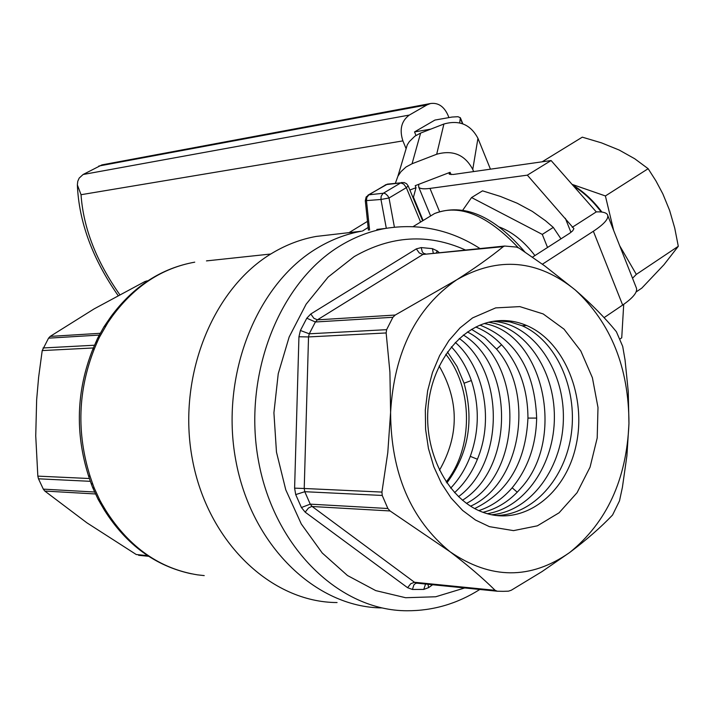 <?xml version="1.0" encoding="UTF-8"?>
<svg xmlns="http://www.w3.org/2000/svg" width="714" height="714" viewBox="0 0 714 714"><rect width="100%" height="100%" fill="white"/><g stroke="black" fill="none" stroke-linecap="round" stroke-linejoin="round"><path stroke-width="1.07" d="M148.646 556.304L138.605 555.296L145.379 555.438M90.375 481.325L38.485 478.808L43.313 489.135L44.812 491.054L86.912 522.826L136.258 554.519L147.664 555.662M99.246 335.08L48.561 338.159L42.206 350.583L38.618 377.287L36.655 399.706L35.736 435.897L37.833 476.131L89.42 478.523M48.561 338.159L50.176 336.401L100.21 333.304M147.852 280.807L145.112 281.441L94.114 308.894L50.176 336.401M38.485 478.808L37.833 476.131M146.7 280.914L147.173 280.87M91.008 483.173L88.509 475.819L90.134 476.416L92.811 484.253L91.008 483.173L92.65 487.537L98.121 499.363L104.36 510.091C126.423 544.889 155.473 566.131 191.522 573.824M92.811 484.253L94.31 488.224L92.65 487.537M92.731 349.458L94.426 348.673C77.933 390.469 76.505 433.05 90.134 476.416M95.703 342.425L97.613 341.149L94.426 348.673M88.509 475.819C74.979 432.898 76.416 390.719 92.811 349.271L97.738 337.999L99.362 337.356L97.613 341.149M98.121 499.363L99.808 500.112L101.87 503.852L100.388 503.441M101.87 503.852L106.065 510.885L104.36 510.091M106.065 510.885C129.466 547.459 159.918 568.781 197.439 574.841L197.198 574.806M106.377 323.085L107.912 322.541L99.362 337.356M103.851 326.967L110.947 316.588L112.535 315.945L107.912 322.541M197.439 574.841L204.222 575.6M110.759 316.846L110.947 316.588C133.393 286.35 161.328 268.214 194.735 262.163C162.185 268.045 134.785 285.975 112.535 315.945M206.462 260.905L270.776 254.014M208.408 260.699L207.149 260.762M394.405 227.168L389.014 198.001L387.729 195.788L385.551 193.789L383.775 193.191L368.906 194.806L366.148 196.984L365.3 200.696L380.973 199.474L386.31 228.284M317.694 247.838C256.629 283.726 220.01 375.278 235.736 460.066C251.069 544.978 315.231 607.257 381.856 607.926C315.231 607.257 251.069 544.978 235.736 460.066C220.01 375.278 256.629 283.726 317.694 247.838C331.742 239.485 346.37 233.933 361.587 231.193C346.37 233.933 331.742 239.485 317.694 247.838M331.26 234.692L316.231 236.423C301.246 239.11 286.841 244.527 273.016 252.658C212.718 287.715 176.715 377.054 192.423 459.521C207.747 542.113 271.275 602.42 337.07 602.545M445.804 354.314C473.195 388.184 473.436 447.999 446.188 481.995M447.437 351.931L457.049 366.487L464.064 383.222C474.301 420.394 468.562 453.64 446.857 482.976M451.355 346.817C460.664 356.75 467.608 368.835 472.186 383.07C479.558 407.649 478.924 432.077 470.276 456.344C465.59 468.652 459.057 479.255 450.677 488.144M526.593 325.495C564.685 341.542 587.078 397.234 575.93 445.955C565.327 494.882 522.773 526.727 483.467 512.474C449.534 500.612 424.839 455.746 427.882 409.8C430.667 363.819 460.459 325.388 495.114 321.059C505.887 319.693 516.383 321.166 526.593 325.495L522.077 325.727C555.84 340.435 577.331 387.452 571.45 432.827C565.765 478.219 533.188 515.089 495.953 515.517M455.282 342.381C483.369 366.996 493.651 417.395 478.478 456.532C472.998 471.053 465.019 483.101 454.55 492.687M459.272 338.463C504.646 370.994 504.923 462.895 458.468 496.703M467.411 331.965C523.942 360.338 524.442 473.32 466.483 503.415M471.543 329.332L484.851 337.606L496.56 349.11C535.402 393.111 521.541 483.601 470.571 506.181M479.995 325.12C515.803 339.248 534.688 370.236 536.66 418.092C536.053 445.357 527.887 468.598 512.161 487.805C502.602 498.854 491.491 506.458 478.835 510.608M475.783 327.03C486.903 331.403 496.685 338.65 505.137 348.798C520.203 367.817 527.816 390.906 527.949 418.083C525.727 462.226 507.966 492.383 474.685 508.564M484.253 323.549C543.095 333.34 566.782 438.334 520.908 488.144C510.162 500.657 497.533 508.707 483.021 512.313M488.679 322.282C525.334 327.226 554.573 369.852 554.376 416.914C554.582 463.948 525.201 507.699 487.26 513.696M493.053 321.371C531.609 323.451 563.551 367.531 563.391 416.851C563.632 466.144 531.555 511.474 491.562 514.758M497.569 320.791L510.001 321.916L522.068 325.727M463.341 334.982C514.25 365.836 514.642 468 462.449 500.273M387.863 508.511L390.076 510.956L311.661 506.476L308.448 508.038L305.181 512.161L301.415 507.529L310.242 504.146L387.863 508.511L382.231 495.454L381.928 492.08L387.791 452.569L390.594 412.344C394.173 351.85 416.253 307.645 456.817 279.736C498.372 256.156 537.892 259.601 575.386 290.08C611.005 323.13 628.864 367.621 628.954 423.545L626.919 455.728L622.403 487.341L619.502 500.844L612.558 515.026C600.893 527.289 586.587 539.793 569.638 552.538L541.953 571.628L511.269 590.246L508.484 591.165L503.254 591.335L497.328 591.219L495.132 590.326C482.735 578.081 467.715 565.22 450.07 551.761C410.755 519.614 390.933 473.141 390.594 412.344L389.915 372.137L386.149 332.956L308.528 336.928L309.26 333.795L386.622 329.672L386.149 332.956M504.655 246.035L503.281 246.642L422.92 254.452L504.655 246.035L516.525 247.08L519.248 248.213L544.844 265.992L575.386 290.08C591.727 304.316 605.392 318.203 616.387 331.724L622.706 346.424L625.045 359.945L628.249 391.468L628.954 423.545C626.606 479.442 606.838 522.443 569.638 552.538C530.547 579.822 490.696 579.563 450.07 551.761L390.076 510.956M503.281 246.642C490.411 257.138 474.917 268.169 456.817 279.736L395.226 315.044L392.896 317.284L386.622 329.672M376.858 229.435L385.274 228.462C369.941 231.229 355.197 236.852 341.033 245.313C279.29 281.789 242.367 375.216 258.602 461.494C274.426 547.897 339.721 610.809 407.042 610.765C433.023 610.845 457.281 603.741 479.808 589.469M489.393 526.646L475.497 520.033L462.618 510.439L451.141 498.086L441.422 483.351L433.773 466.644L428.436 448.472L425.598 429.382L425.33 409.961L427.641 390.799L432.47 372.485L439.646 355.572L448.927 340.56L460.03 327.887L472.597 317.891L495.659 307.895L519.819 306.609L543.184 313.937L564.024 329.154L580.821 350.993L592.406 377.76L597.993 407.489L597.199 438.003L590.067 467.126L577.073 492.696L559.08 512.804L537.374 525.825L513.536 530.627L489.393 526.646M439.146 365.97C459.182 400.706 459.281 435.469 439.449 470.276M547.54 247.472L542.283 234.406L471.561 197.555L462.877 210.005M471.561 197.555L482.53 190.843L500.425 196.43L517.168 203.213L532.278 211.362L545.416 220.662L553.288 227.4L560.972 238.851M542.283 234.406L553.288 227.4M499.541 227.088C512.447 232.05 524.246 241.546 534.929 255.576M430.738 129.136L414.522 131.92L434.942 120.059L452.087 117.042L457.96 116.712L460.36 117.721L459.691 122.888M449.347 172.592L449.249 174.082L453.131 174.493L551.092 160.534L596.279 211.897C602.232 211.639 605.927 212.513 607.364 214.503C609.381 218.154 604.704 223.741 593.361 231.256L542.39 264.207M532.439 257.174L569.736 233.21L572.664 230.845L573.904 228.614L527.343 175.153L429.98 188.407C423.634 189.237 419.868 188.808 418.699 187.104L418.725 184.337M619.895 339.079L621.733 337.811L623.715 304.342M607.846 215.735L636.076 287.224C638.28 291.366 633.809 297.319 622.662 305.065L604.071 317.65M527.343 175.153L551.092 160.534M572.235 227.311L596.279 211.897M490.447 169.182L477.952 138.338C470.615 124.486 459.263 119.711 443.903 124.013L436.691 154.242C452.953 149.726 464.975 154.795 472.757 169.423L473.632 171.574M395.395 183.203L397.903 176.215L400.947 171.69L405.971 167.031L412.058 163.756L420.617 133.081L443.903 124.013M420.617 133.081L414.861 136.195L409.309 141.649L407.239 144.924L404.454 154.26M409.872 190.031L416.021 187.684L413.21 198.081M349.048 232.639L367.487 221.358M368.129 227.463L362.462 231.041M436.691 154.242L412.058 163.756M416.021 187.684L415.2 185.685L450.07 172.315L451.025 174.653M98.791 166.041L427.052 104.878L430.488 103.53L101.932 164.889L83.101 174.502L79.183 178.089L77.764 181.311L77.362 184.908L81.039 194.708C83.324 227.837 96.229 261.146 119.765 294.641M406.114 148.69L402.892 140.89C399.26 129.564 401.393 120.961 409.292 115.079L83.101 174.502M448.927 117.587L447.785 114.784C443.778 106.243 438.012 102.495 430.488 103.53M415.976 135.446L414.522 131.92M427.052 104.878L409.292 115.079M636.094 291.972L641.815 288.108L663.993 264.68L678.3 246.285L674.73 228.069L669.661 210.505L662.815 193.815L655.889 180.82L648.151 168.7L605.401 195.948L572.28 184.435M678.3 246.285L636.326 274.39L632.533 278.255M648.151 168.7L634.737 158.758L619.181 150.038L601.456 142.854L582.303 137.159L542.14 161.81M613.656 230.435L605.401 195.948M636.326 274.39L619.725 245.803M572.86 185.087C583.624 191.611 593.307 200.598 601.893 212.067M601.179 211.978C593.022 201.143 583.945 192.593 573.958 186.336M94.596 492.017L43.313 489.135M94.507 345.228L43.045 347.968M369.593 230.024L366.452 200.491L366.853 197.367L368.906 194.806L386.158 184.596L400.697 182.918L382.99 193.458L381.133 196.279L380.973 199.474L389.014 198.001L406.337 187.675L420.6 222.054M42.206 350.583L93.355 347.959M44.812 491.054L95.489 493.972M145.112 281.441L147.191 281.245M99.808 500.112L94.31 488.224M97.631 338.213L103.994 326.726L105.61 326.066M385.23 184.944L387.809 184.078M402 182.436L400.697 182.918L403.794 184.132L406.337 187.675L408.158 185.881L406.561 183.721L404.16 182.525L387.461 184.123L367.978 195.154M518.168 247.597C487.323 215.003 459.459 203.651 434.594 213.531L429.703 216.512M471.356 380.544L464.064 383.222M477.425 459.245L470.267 456.344M501.567 344.764L496.551 349.119M536.66 418.083L527.941 418.083M517.248 492.196L512.152 487.796M495.132 590.326L414.504 582.276L312.125 506.467L310.242 504.146L304.78 491.705L382.231 495.454M416.922 583.168L415.539 583.409L413.906 584.846L412.424 589.461L407.587 587.693L410.782 583.695L414.504 582.276L416.922 583.168L496.908 591.183M381.928 492.08L304.226 488.483L308.528 336.928L298.943 336.758L300.407 330.484L306.797 318.212L310.795 313.981L313.821 318.239L317.391 319.854L422.92 254.452L419.296 252.979L416.342 248.874L421.215 247.579L422.286 251.881L423.661 253.372L425.357 253.791M300.407 330.484L309.26 333.795L315.392 321.987L317.391 319.854L395.226 315.044M427.963 584.275L428.641 587.613L423.759 589.416L412.424 589.461M425.553 584.034L423.759 589.416M439.039 252.435L437.164 250.855L436.477 252.685M306.797 318.212L315.392 321.987L392.896 317.284M421.215 247.579L432.425 248.651L437.164 250.855M432.425 248.651L433.255 252.997M301.415 507.529L295.712 494.597L304.78 491.705L304.226 488.483L294.605 488.162L298.943 336.758M416.342 248.874L310.795 313.981M428.641 587.613L432.613 584.739M295.712 494.597L294.605 488.162M305.181 512.161L407.587 587.693M465.171 249.882C427.998 233.291 390.986 235.54 354.126 256.638L328.154 277.041L306.119 304.209L289.179 336.937L278.237 373.725L273.917 412.763L276.47 452.123L285.77 489.822L301.299 523.996L322.237 553.002L347.477 575.52L375.734 590.603L405.606 597.725L435.718 596.761L464.725 587.952M462.529 123.718L460.539 118.819M449.481 174.314L449.16 173.529M570.95 232.336L565.336 218.27M439.485 211.451L429.98 188.407M622.662 305.065L593.361 231.256M477.952 138.338L472.757 169.423M423.116 220.519L413.504 197.341M402.892 140.89L81.039 194.708M147.959 555.858L143.826 555.447M365.3 200.696L368.415 230.167M422.634 220.813L408.185 185.961M413.103 226.624L434.594 213.531C463.511 202.714 493.615 215.539 524.897 252.006M316.231 236.423L361.587 231.193M479.862 248.454C450.534 229.703 419.011 223.045 385.274 228.462M462.842 123.834L460.557 118.203M430.596 215.878L418.699 187.104M407.239 144.924L397.903 176.215M118.087 295.534C92.481 258.754 78.906 221.875 77.362 184.908"/></g></svg>
